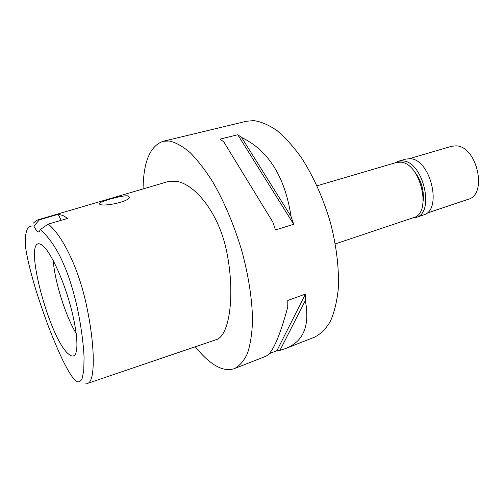 <?xml version="1.0" encoding="UTF-8"?>
<svg xmlns="http://www.w3.org/2000/svg" width="504" height="504" viewBox="0 0 504 504"><rect width="100%" height="100%" fill="white"/><g stroke="black" fill="none" stroke-linecap="round" stroke-linejoin="round"><path stroke-width="0.76" d="M74.882 380.111C72.129 377.282 68.311 371.391 62.748 360.228C58.666 351.609 54.136 340.969 49.14 328.318C44.15 314.962 39.715 302.117 35.834 289.787C30.731 272.758 27.89 260.788 26.447 252.536C24.564 242.739 24.879 234.87 27.399 228.936C28.715 226.605 30.87 225.653 33.862 226.088C36.005 230.221 37.75 232.174 39.091 231.953L40.408 229.471C48 236.527 54.564 245.536 60.083 256.492C66.623 269.961 70.774 281.402 76.104 302.52C79.966 319.038 83.236 339.885 84.067 357.103L83.758 370.591L82.133 378.479C80.64 381.232 78.989 382.322 77.181 381.749L74.882 380.111M41.246 244.516L39.413 243.835C23.348 240.71 49.669 338.827 68.386 353.915C70.906 356.171 72.935 356.624 74.479 355.282C79.178 351.32 76.973 327.304 68.758 299.918C60.593 272.532 48.334 248.333 41.246 244.516M61.179 220.324L58.206 214.294L39.394 219.851L33.862 226.088M40.408 229.471L48.208 224.104L67.75 218.402L62.672 215.372L58.206 214.294M33.346 223.114L37.006 220.116L39.394 219.851M48.208 224.104C61.841 234.839 78.882 267.725 86.908 307.434C95.237 346.96 95.212 380.986 87.885 383.292L85.447 383.097M99.861 204.404C104.498 206.772 129.1 201.682 129.396 197.203L128.432 195.98C123.801 194.613 100.025 201.442 99.112 203.503L99.861 204.404M87.885 383.292L216.707 339.501C229.194 335.267 234.984 296.787 227.499 255.799C220.248 214.074 195.583 184.974 177.452 181.516L167.744 181.686L37.006 220.116M143.079 188.937C143.426 161.809 150.097 145.933 163.094 141.303L169.262 140.988C175.682 142.399 182.624 146.255 190.084 152.555C197.719 160.266 205.367 170.194 213.034 182.347C224.557 202.438 234.165 225.313 241.857 250.973C248.692 276.167 252.353 300.541 252.523 321.035C252.019 333.875 250.337 344.654 247.47 353.373C244.012 360.757 239.715 365.816 234.581 368.531C228.545 370.736 221.854 369.545 214.528 364.959C208.146 360.927 201.739 354.866 195.306 346.777M285.869 348.421L314.509 337.195C320.613 334.127 325.893 328.866 330.347 321.401C334.202 312.701 336.823 302.104 338.209 289.617C339.312 269.766 336.659 246.456 330.416 222.579C323.234 198.318 313.664 176.841 301.694 158.149C293.656 146.866 285.472 137.712 277.15 130.687C268.928 124.998 261.135 121.64 253.77 120.613L246.563 121.231L163.094 141.303M234.581 368.531L265.545 356.391C272.135 353.858 279.544 337.409 287.759 307.043L287.809 300.447L305.462 294.065L305.323 300.611C310.105 325.679 303.477 341.668 285.453 348.592L279.959 350.337L276.904 350.677L305.462 294.065M269.048 353.745L276.904 350.677M293.662 224.267L275.48 229.975L272.872 222.144L223.782 141.889L220.04 139.123L237.762 134.738L241.58 137.441C268.468 150.444 284.968 176.803 291.073 216.531L293.662 224.267L237.762 134.738M335.305 243.911L413.652 217.608C432.337 213.343 420.544 162.704 400.548 162.162L396.314 162.508L317.022 185.806M53.273 260.599C54.615 281.251 65.52 315.901 76.243 333.604M279.959 350.337L305.323 300.611M291.073 216.531L241.58 137.441M423.215 201.127C424.211 189.611 421.004 179.418 413.595 170.547M395.168 162.849L398.425 161.249L402.74 160.883C423.215 161.387 435.242 213.06 416.102 217.438L412.518 217.993M416.102 217.438L423.41 214.981C442.695 210.546 430.781 159.132 410.168 158.703L405.827 159.075L398.425 161.249M426.642 213.249L468.203 199.294C487.922 194.588 476.954 145.851 455.981 145.845L451.527 146.292L409.469 158.647M99.112 203.503L99.244 204.082"/></g></svg>

